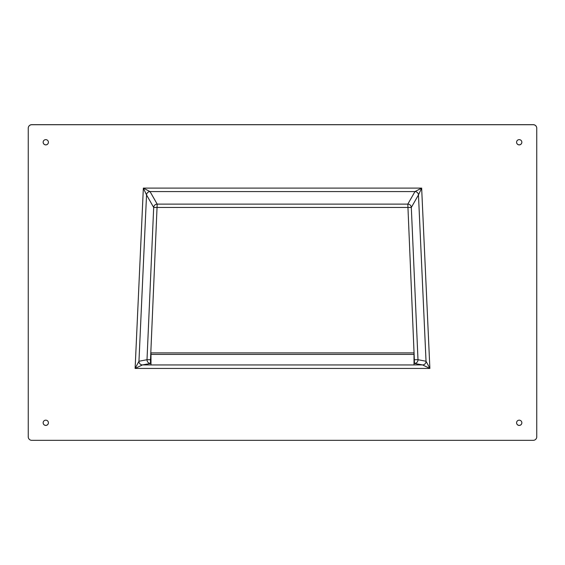 <?xml version="1.0" encoding="UTF-8"?>
<svg xmlns="http://www.w3.org/2000/svg" width="565" height="565" viewBox="0 0 565 565"><rect width="100%" height="100%" fill="white"/><g stroke="black" fill="none" stroke-linecap="round" stroke-linejoin="round"><path stroke-width="0.85" d="M146.54 194.932L153.687 207.454L147.006 359.714A3.51 3.503 -100.8 0 0 150.509 363.38L150.509 359.714L147.006 359.714L138.955 361.254L146.54 194.932A3.51 3.496 150.3 0 1 150.043 191.599L143.348 188.11L146.533 194.918A3.51 3.489 133.1 0 1 150.022 191.577L414.978 191.577A3.51 3.489 -133.1 0 1 418.467 194.918L421.652 188.11L414.978 191.577L407.81 204.12L414.491 363.38A3.51 3.503 100.8 0 0 417.994 359.714L414.011 359.714M414.011 363.38L422.528 364.912A3.51 3.503 100.8 0 0 426.031 361.24L417.994 359.714L411.313 207.454L418.467 194.918L426.031 361.24A3.51 3.496 138.7 0 1 422.542 364.912L429.88 368.444L426.045 361.254M414.011 364.912L422.542 364.912M150.989 364.912L142.472 364.912A3.51 3.503 -100.8 0 1 138.969 361.24L135.12 368.444L142.458 364.912L150.989 363.38M414.957 191.599A3.51 3.496 -150.3 0 1 418.46 194.932M150.989 359.714L150.509 359.714L157.19 204.12A3.51 3.496 150.3 0 0 153.687 207.454L411.313 207.454A3.51 3.496 -150.3 0 0 407.81 204.12L157.19 204.12L150.043 191.599M138.955 361.254A3.51 3.496 -138.7 0 0 142.458 364.912M28.25 128.234A3.51 3.51 0 0 1 31.76 124.724L31.76 124.667A3.51 3.51 180 0 0 28.25 128.17L28.25 436.83A3.51 3.51 0 0 0 31.76 440.333L533.24 440.333A3.51 3.51 0 0 0 536.75 436.83L536.75 128.17A3.51 3.51 180 0 0 533.24 124.667L533.24 124.724A3.51 3.51 0 0 1 536.75 128.234M533.24 124.724L31.76 124.724M43.152 142.26A2.627 2.627 0 0 1 45.786 139.633A2.627 2.627 0 0 1 48.413 142.26A2.627 2.627 0 0 1 45.786 144.887A2.627 2.627 0 0 1 43.152 142.26M516.587 142.26A2.627 2.627 0 0 1 519.214 139.633A2.627 2.627 0 0 1 521.848 142.26A2.627 2.627 0 0 1 519.214 144.887A2.627 2.627 0 0 1 516.587 142.26M43.152 422.804A2.627 2.627 0 0 1 45.786 420.169A2.627 2.627 0 0 1 48.413 422.804A2.627 2.627 0 0 1 45.786 425.431A2.627 2.627 0 0 1 43.152 422.804M516.587 422.804A2.627 2.627 0 0 1 519.214 420.169A2.627 2.627 0 0 1 521.848 422.804A2.627 2.627 0 0 1 519.214 425.431A2.627 2.627 0 0 1 516.587 422.804M31.76 124.667L533.24 124.667M516.587 422.768A2.627 2.627 180 0 0 519.214 425.367A2.627 2.627 180 0 0 521.848 422.768M43.152 422.768A2.627 2.627 180 0 0 45.786 425.367A2.627 2.627 180 0 0 48.413 422.768M516.587 142.232A2.627 2.627 180 0 0 519.214 144.831A2.627 2.627 180 0 0 521.848 142.232M43.152 142.232A2.627 2.627 180 0 0 45.786 144.831A2.627 2.627 180 0 0 48.413 142.232M414.011 354.417L414.011 364.941L150.989 364.941L150.989 354.417L414.011 354.417L414.011 352.892L150.989 352.892L150.989 354.417M429.88 368.444L135.12 368.444L143.348 188.11L421.652 188.11L429.88 368.444"/></g></svg>
